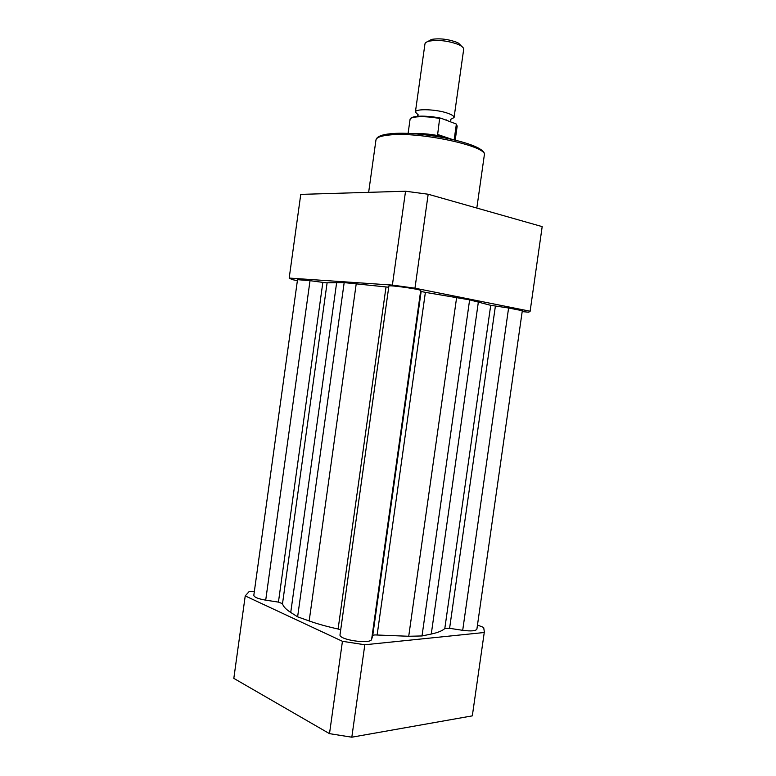 <?xml version="1.0" encoding="UTF-8"?>
<svg xmlns="http://www.w3.org/2000/svg" width="776" height="776" viewBox="0 0 776 776"><rect width="100%" height="100%" fill="white"/><g stroke="black" fill="none" stroke-linecap="round" stroke-linejoin="round"><path stroke-width="1.16" d="M405.547 191.226L392.384 285.093L289.186 278.07L300.758 194.388L405.547 191.226L428.177 194.233L542.182 226.621L530.105 311.37L528.679 312.195L522.18 311.642M392.384 285.093L414.966 288.197L428.177 194.233M297.392 280.611L292.251 279.641L289.186 278.07M542.182 226.621L530.105 311.37M530.105 311.225L414.966 288.197M477.473 625.049L483.671 627.464L484.34 631.887L472.322 715.86L351.819 737.2L329.499 733.65L233.819 678.379L245.226 595.91L249.096 591.603L254.373 591.322M484.34 631.887L472.322 715.86M351.819 737.2L364.817 644.769L342.439 641.306L245.226 595.91M364.817 644.769L484.224 632.508M329.499 733.65L342.439 641.306M508.6 308.004L522.316 310.691L476.9 629.084C475.872 630.985 471.139 631.402 462.7 630.325L508.6 308.004L490.713 305.317L469.625 299.856L422.018 635.951L431.272 634.031L478.385 301.845M340.703 629.85L338.103 629.006C327.22 626.63 317.578 623.952 309.168 620.955L297.615 616.823L290.738 612.448C285.917 609.344 283.172 606.425 282.512 603.679L278.438 602.108L265.712 600.158L310.022 280.679L326.095 282.803L344.175 282.61L388.718 287.227M422.018 635.951L408.719 636.272L377.126 635.01C374.565 634.817 373.091 635.04 372.713 635.689L371.636 639.278L420.718 290.525L421.155 291.466L425.384 292.368L469.625 299.856M420.718 290.525C420.97 289.293 388.155 284.705 388.883 286.082L340.024 634.7C338.385 639.861 370.967 644.584 371.636 639.278M297.615 616.823L344.175 282.61M310.022 280.679L297.518 279.67L253.82 595.308C254.15 597.219 258.107 598.839 265.712 600.158M462.7 630.325L449.595 628.317L495.379 306.18M431.272 634.031C437.79 632.653 442.301 630.82 444.803 628.541L449.595 628.317M418.361 115.023L415.393 112.103C415.063 108.368 437.247 109.222 448.324 113.461C452.243 114.916 454.164 116.274 454.067 117.545L450.41 119.523M446.433 119.931L445.88 119.95M454.067 117.545L463.67 49.392C463.815 48.131 462.651 46.812 460.197 45.425L458.053 44.397C448.101 40.779 438.547 39.673 429.38 41.099C426.635 41.749 425.161 42.699 424.947 43.951L415.393 112.103M427.731 41.574L431.553 39.401C439.594 38.14 447.975 39.101 456.695 42.282L458.577 43.194L461.652 46.337M455.211 140.058L457.18 126.11L456.23 124.005L440.894 118.185L439.643 118.524C425.461 115.692 409.99 116.274 410.048 119.485C410.223 115.478 426.102 115.197 440.302 118.078M445.919 138.021L437.548 135.189L439.643 118.524M440.943 137.09L437.548 135.189M451.661 139.234L437.412 134.403M456.327 124.422L454.154 139.806M413.792 133.753C420.699 133.23 428.915 133.879 438.459 135.693M375.953 140C376.632 136.731 381.385 134.665 390.192 133.773C420.98 130.349 488.376 144.161 484.302 155.219C488.87 146.47 420.301 131.454 389.523 134.985C380.909 135.819 376.389 137.498 375.953 140L368.649 192.341M278.438 602.108L322.845 282.445M338.103 629.006L386.021 286.965M372.713 635.689L421.155 291.466M309.168 620.955L356.233 283.715M290.738 612.448L336.677 282.357M282.512 603.679L327.113 282.803M444.803 628.541L490.713 305.317M408.719 636.272L456.627 297.509M377.126 635.01L425.384 292.368M411.231 118.156C415.626 115.508 425.335 115.488 440.361 118.078M476.823 208.055L484.302 155.219M417.275 116.342L417.779 115.372M450.875 120.028L450.516 121.599M431.553 39.401L429.38 41.099M408.089 133.443L410.048 119.485M458.577 43.194L460.197 45.425M456.23 124.005L457.18 126.11"/></g></svg>
